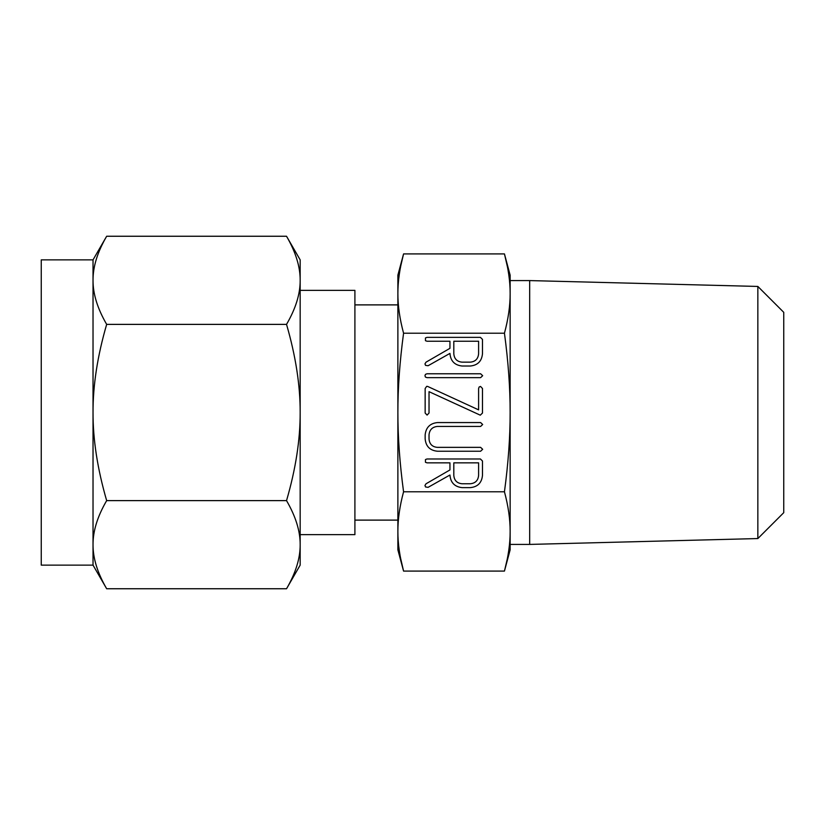 <?xml version="1.0" encoding="UTF-8"?>
<svg xmlns="http://www.w3.org/2000/svg" width="825" height="825" viewBox="0 0 825 825"><rect width="100%" height="100%" fill="white"/><g stroke="black" fill="none" stroke-linecap="round" stroke-linejoin="round"><path stroke-width="1.24" d="M482.666 375.705L480.614 377.644L427.02 377.644L425.463 377.097L424.968 375.705L425.463 374.354L427.02 373.766L480.614 373.766L482.666 375.705M480.274 415.171L429.031 391.679L429.031 413.047L427.092 415.088L425.153 413.047L425.153 388.503L426.711 386.337L427.618 386.42L478.603 409.86L478.603 388.503L479.15 386.987L480.542 386.451L482.481 388.503L482.481 413.047L480.274 415.171M482.666 449.295L480.614 451.234L437.477 451.234C429.98 450.512 425.875 446.407 425.153 438.921L425.153 434.827C425.978 427.412 430.083 423.328 437.477 422.565L480.614 422.565L482.666 424.504L480.614 426.442L437.281 426.442C432.3 427.01 429.557 429.794 429.031 434.796L429.031 438.972C429.474 444.067 432.218 446.861 437.281 447.356L480.614 447.356L482.666 449.295M462.124 487.637C454.616 486.802 450.553 482.594 449.945 475.014L428.082 487.348L425.545 486.967L424.968 485.492L425.999 483.801L449.945 469.941L449.945 462.846L427.041 462.846L425.463 462.299L425.463 459.556L427.02 458.978L480.418 458.978L482.481 461.02L482.481 475.324C481.779 482.8 477.716 486.905 470.26 487.637L462.124 487.637M400.702 266.145L403.569 253.914C399.743 268.125 397.846 281.346 397.877 293.556C397.846 305.745 399.743 318.966 403.569 333.207C399.743 361.639 397.846 388.07 397.877 412.5C397.846 436.879 399.743 463.31 403.569 491.793L504.446 491.793C508.282 463.361 510.18 436.93 510.139 412.5C510.18 388.121 508.282 361.69 504.446 333.207C508.282 318.986 510.18 305.776 510.139 293.556L510.139 549.842L510.139 544.417L529.681 544.417L529.681 280.582L510.139 280.582L510.139 275.158L510.139 293.556C510.18 281.366 508.282 268.156 504.446 253.914L510.139 275.158M403.569 333.207L504.446 333.207M462.124 366.022C454.616 365.197 450.553 360.979 449.945 353.399L428.082 365.733L425.545 365.362L424.968 363.887L425.999 362.185L449.945 348.325L449.945 341.241L427.041 341.241L425.463 340.694L425.463 337.941L427.02 337.363L480.418 337.363L482.481 339.405L482.481 353.719C481.779 361.185 477.716 365.289 470.26 366.022L462.124 366.022M397.877 275.158L397.877 293.556L397.877 275.158L403.569 253.914L504.446 253.914L507.55 267.341M508.571 273.302L508.747 274.447M508.912 275.643L509.066 276.88M509.211 278.056L509.283 278.675M509.479 280.49L509.603 281.82M510.139 549.842L504.446 571.086C508.282 556.875 510.18 543.654 510.139 531.444C510.18 519.255 508.282 506.034 504.446 491.793M509.902 539.21L509.819 540.478M509.706 542.035L509.613 543.128M509.479 544.541L509.355 545.676M509.211 546.944L509.077 548.078M508.912 549.357L508.757 550.481M508.571 551.698L508.396 552.843M507.313 558.855L504.446 571.086L403.569 571.086L400.465 557.659M529.681 544.417L757.845 538.56L757.845 286.44L529.681 280.582M398.114 285.79L398.197 284.522M398.32 282.965L398.413 281.872M398.547 280.459L398.661 279.324M398.805 278.056L398.949 276.922M399.114 275.643L399.269 274.519M399.444 273.302L399.63 272.157M403.569 491.793C399.743 506.014 397.846 519.224 397.877 531.444C397.846 543.634 399.743 556.844 403.569 571.086L397.877 549.842L397.877 293.556M399.444 551.698L399.279 550.553M399.114 549.357L398.949 548.12M398.805 546.944L398.733 546.325M398.537 544.51L398.413 543.18M757.845 286.44L783.75 312.335L783.75 512.665L757.845 538.56M397.877 531.444L397.877 549.842M397.877 304.889L354.905 304.889M354.905 520.111L397.877 520.111M300.166 534.652L354.905 534.652L354.905 290.348L300.166 290.348L300.166 412.5C300.259 385.409 295.711 356.029 286.533 324.38L106.662 324.38C97.484 355.905 92.936 385.275 93.029 412.5L93.029 259.865L106.662 236.249C97.484 252.017 92.936 266.702 93.029 280.314C92.936 293.865 97.484 308.55 106.662 324.38M93.503 272.374L93.638 271.322M101.857 245.303L103.507 242.003M286.533 236.249L300.166 259.865L300.166 280.314C300.259 266.764 295.711 252.079 286.533 236.249L106.662 236.249M286.533 324.38C295.711 308.612 300.259 293.927 300.166 280.314L300.166 259.865M299.599 271.693L299.692 272.374M93.029 259.865L41.25 259.865L41.25 565.135L93.029 565.135L93.029 412.5C92.936 439.591 97.484 468.971 106.662 500.62C97.484 516.388 92.936 531.073 93.029 544.686C92.936 558.236 97.484 572.921 106.662 588.751L93.029 565.135M300.166 280.314L300.166 565.135L286.533 588.751C295.711 572.983 300.259 558.298 300.166 544.686C300.259 531.135 295.711 516.45 286.533 500.62L106.662 500.62M299.692 552.626L299.558 553.678M291.338 579.697L289.688 582.997M93.596 553.307L93.503 552.626M286.533 500.62C295.711 469.095 300.259 439.725 300.166 412.5M286.533 588.751L106.662 588.751M478.603 462.846L453.812 462.846L453.812 475.375C454.255 480.459 456.998 483.254 462.052 483.759L470.322 483.759C475.386 483.244 478.139 480.449 478.603 475.375L478.603 462.846M478.603 341.241L453.812 341.241L453.812 353.76C454.255 358.844 456.998 361.649 462.052 362.154L470.322 362.154C475.386 361.639 478.139 358.844 478.603 353.76L478.603 341.241"/></g></svg>
